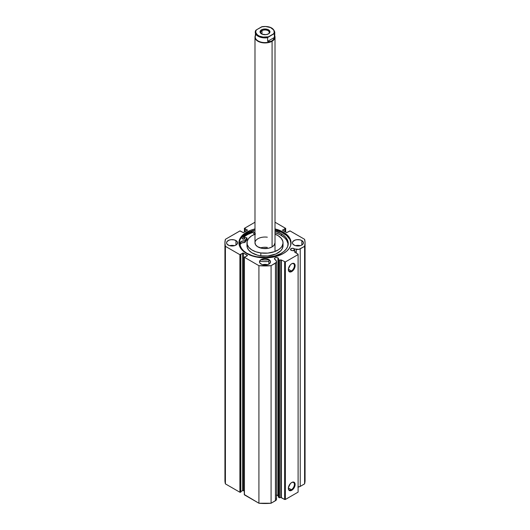 <?xml version="1.0" encoding="UTF-8"?>
<svg xmlns="http://www.w3.org/2000/svg" width="530" height="530" viewBox="0 0 530 530"><rect width="100%" height="100%" fill="white"/><g stroke="black" fill="none" stroke-linecap="round" stroke-linejoin="round"><path stroke-width="0.79" d="M295.177 252.472L295.031 250.889L293.415 250.524A2.054 1.186 180 0 1 291.096 250.286A2.054 1.186 180 0 1 290.493 249.451L291.599 250.498L295.031 250.889L294.706 252.181L298.105 254.161L298.105 254.572L285.359 261.933L281.225 259.972L279.131 260.217L278.349 259.223L278.349 496.776L278.522 258.878L277.939 257.885L277.939 495.437A2.054 1.186 0 0 0 276.309 495.093M290.493 249.451A2.054 1.186 180 0 1 291.758 248.351A2.054 1.186 180 0 1 293.998 248.61L293.998 250.644L293.998 248.61A2.054 1.186 180 0 1 294.408 248.948L294.408 250.73L294.408 248.948L293.686 248.464L291.758 248.351L290.493 249.451M278.349 495.775A2.054 1.186 0 0 0 277.939 495.437L277.939 257.885L276.488 257.534L275.037 257.885L274.434 258.719L275.037 259.561A2.054 1.186 180 0 1 274.434 258.719A2.054 1.186 180 0 1 275.699 257.626A2.054 1.186 180 0 1 277.939 257.885A2.054 1.186 180 0 1 278.541 258.719A2.054 1.186 180 0 1 278.349 259.223L278.866 260.051L278.866 497.604L278.349 496.776L279.509 497.776L278.866 497.604L278.866 260.051L280.814 259.952L280.814 497.504L279.509 497.776L279.509 260.223L279.509 497.776L280.814 497.504L280.814 259.952L281.337 260.018L281.337 497.571L280.814 497.504L284.65 499.485L281.337 497.571L281.337 260.018L285.359 261.933L285.359 499.485L284.65 499.485L284.65 261.933L284.65 499.485L285.359 499.485L298.105 492.125L285.359 499.485L285.359 261.933L298.105 254.572L298.105 254.161L294.673 252.141L295.15 251.194L295.15 252.452L295.177 251.094M291.381 489.693A4.286 2.471 120 0 0 294.408 484.546A4.286 2.471 120 0 0 291.553 482.605A4.286 2.471 -60 0 1 293.521 482.485A4.286 2.471 -60 0 1 294.176 485.917A4.286 2.471 -60 0 1 291.381 489.693L288.366 487.958L291.381 489.693A4.286 2.471 -60 0 1 289.234 489.906A4.286 2.471 -60 0 1 288.353 488.143A4.286 2.471 120 0 0 291.381 489.693L291.732 490.31L291.381 489.693M291.732 482.492A4.783 2.763 -60 0 1 295.117 484.447A4.783 2.763 -60 0 1 291.732 490.31L289.34 490.548L288.605 489.7L288.413 487.554L290.44 483.539L291.732 482.492L293.613 482.068L294.859 483.102L295.051 485.248L293.613 488.567L291.732 490.31A4.783 2.763 -60 0 1 288.353 488.355A4.783 2.763 -60 0 1 291.732 482.492L291.381 482.697M291.381 270.949A4.286 2.471 120 0 0 294.408 265.802A4.286 2.471 120 0 0 291.553 263.86A4.286 2.471 -60 0 1 293.521 263.741A4.286 2.471 -60 0 1 294.176 267.173A4.286 2.471 -60 0 1 291.381 270.949L288.366 269.214L291.381 270.949A4.286 2.471 -60 0 1 289.234 271.161A4.286 2.471 -60 0 1 288.353 269.399A4.286 2.471 120 0 0 291.381 270.949L291.732 271.565L291.381 270.949M291.732 263.748A4.783 2.763 -60 0 1 295.117 265.702A4.783 2.763 -60 0 1 291.732 271.565L290.44 272.016L288.923 271.453L288.413 268.809L290.44 264.795L291.732 263.748L293.613 263.324L294.859 264.357L295.051 266.504L293.613 269.816L291.732 271.565A4.783 2.763 -60 0 1 288.353 269.611A4.783 2.763 -60 0 1 291.732 263.748L291.732 263.748M291.049 243.369A26.063 15.045 0 0 0 283.431 233.279L283.431 232.18A26.063 15.045 180 0 1 291.063 242.819A26.063 15.045 180 0 1 274.977 256.719A26.063 15.045 180 0 1 246.569 253.459L255.023 256.719L262.443 257.792L267.557 257.792L277.289 256.089L283.431 253.459L286.67 251.18L289.082 248.577L290.566 245.754L290.937 241.342L289.943 238.447L287.989 235.724L283.431 232.18L274.977 228.914M234.472 245.681A5.505 3.18 0 0 0 229.669 245.681L234.472 245.681M235.963 240.567L235.963 245.065L237.162 244.032L237.473 242.197L236.652 241.051L234.18 239.878L230.994 239.699L229.006 240.176L226.979 241.6L226.562 242.819A5.505 3.18 180 0 1 229.96 239.878A5.505 3.18 180 0 1 235.963 240.567A5.505 3.18 180 0 1 237.579 242.819A5.505 3.18 180 0 1 234.18 245.754A5.505 3.18 180 0 1 228.172 245.065A5.505 3.18 180 0 1 226.562 242.819L226.979 244.032L229.006 245.463L232.067 245.999L234.18 245.754L235.963 245.065L235.963 240.567M267.398 264.689A5.505 3.18 0 0 0 262.602 264.689L267.398 264.689M268.895 259.581L268.895 264.079L270.088 263.046L270.399 261.21L268.895 259.581L267.107 258.892L265 258.647L261.939 259.183L259.912 260.614L259.495 261.827A5.505 3.18 180 0 1 262.893 258.892A5.505 3.18 180 0 1 268.895 259.581A5.505 3.18 180 0 1 270.505 261.827A5.505 3.18 180 0 1 267.107 264.768A5.505 3.18 180 0 1 261.104 264.079A5.505 3.18 180 0 1 259.495 261.827L259.912 263.046L261.939 264.477L263.927 264.947L267.107 264.768L268.895 264.079L268.895 259.581M300.331 245.681A5.505 3.18 0 0 0 295.528 245.681L300.331 245.681M301.828 240.567L301.828 245.065L303.021 244.032L303.332 242.197L301.828 240.567L300.04 239.878L296.853 239.699L294.872 240.176L292.838 241.6L292.421 242.819A5.505 3.18 180 0 1 295.82 239.878A5.505 3.18 180 0 1 301.828 240.567A5.505 3.18 180 0 1 303.438 242.819A5.505 3.18 180 0 1 300.04 245.754A5.505 3.18 180 0 1 294.037 245.065A5.505 3.18 180 0 1 292.421 242.819L292.838 244.032L294.872 245.463L297.933 245.999L300.04 245.754L301.828 245.065L301.828 240.567M285.716 232.087L285.571 228.324L275.017 222.229L285.683 228.417L282.523 230.119L286.637 232.617L289.943 230.875L304.598 239.308L305.061 242.819L304.598 246.331L298.907 249.339L294.408 248.948L296.316 249.345L296.316 253.128L296.316 249.345A3.736 2.16 180 0 0 300.238 248.848L304.598 246.331L304.598 483.883L299.834 486.6L297.88 487.024M276.309 498.452L276.527 499.353L276.077 500.227L271.082 503.235L271.082 265.676L275.441 263.158A3.736 2.16 180 0 0 276.534 261.635A3.736 2.16 180 0 0 276.309 260.899L275.62 259.793A2.054 1.186 180 0 1 275.037 259.561L276.455 261.191L276.296 262.396L271.082 265.676L258.918 265.676L244.429 257.308L244.674 256.758L245.098 257.004L247.477 255.513L243.363 253.015L240.057 254.758L225.402 246.331L224.939 242.819L225.402 239.308L240.057 230.875L243.363 232.617L247.477 230.119L244.317 228.417L254.983 222.229L244.429 228.324L244.674 231.862L244.674 228.874L245.098 228.629L245.098 231.617L245.098 228.629L247.331 230.325L243.363 232.617L239.898 230.941L225.402 239.308A40.061 23.128 180 0 0 224.939 242.819A40.061 23.128 180 0 0 225.402 246.331L239.898 254.691L239.898 492.251L225.402 483.883L225.058 478.61M255.023 228.914L250.518 230.305L244.853 233.273L240.918 237.056L239.434 239.885L238.937 242.819L240.057 247.185L243.33 251.18L246.569 253.459A26.063 15.045 180 0 1 238.937 242.819A26.063 15.045 180 0 1 254.983 228.927M304.942 478.61L304.598 483.883L300.238 486.401L300.238 248.848L300.238 486.401A3.736 2.16 0 0 1 298.105 487.01M278.31 495.729L276.488 495.093M276.534 261.635L276.534 499.187A3.736 2.16 0 0 1 275.441 500.717L275.441 263.158L275.441 500.717L271.082 503.235L258.918 503.235L244.317 494.55M224.939 242.819L224.939 480.372A40.061 23.128 0 0 0 225.402 483.883L239.898 492.251L239.898 254.691L240.6 254.691L240.6 492.251L239.898 492.251L240.852 492.105L240.852 254.552L240.6 492.251L240.852 254.552L240.428 254.307L243.363 253.015L243.363 490.575L244.284 491.098L242.819 490.508L240.852 491.615L242.654 490.575L242.654 253.015L242.654 490.575L243.363 490.575L243.363 253.015L247.331 255.308L247.331 255.718L245.098 257.004L244.674 256.758L244.429 257.308L258.918 265.676L258.918 503.235L244.429 494.868L244.429 257.308L244.284 494.662L244.284 257.11M225.402 483.883L225.402 246.331L225.402 483.883M305.061 242.819A40.061 23.128 180 0 1 304.598 246.331L304.598 483.883A40.061 23.128 0 0 0 305.061 480.372L305.061 242.819A40.061 23.128 180 0 0 304.598 239.308L290.102 230.941L286.637 232.617L282.669 230.325L284.901 228.629L284.901 231.617L284.901 228.629L285.325 228.874L285.325 231.862L285.571 228.735L285.571 232.001L285.716 228.529M298.105 492.125L298.105 254.572L298.105 492.125M244.429 232.001L244.429 228.735L244.429 232.001M247.331 229.921L247.331 230.325L247.331 229.921M282.669 229.921L282.669 230.325L282.669 229.921M247.331 255.308L247.331 255.718L247.331 255.308M275.017 228.927A26.063 15.045 180 0 1 283.431 232.18L283.431 233.279A26.063 15.045 0 0 0 275.017 230.027M254.983 230.027A26.063 15.045 0 0 0 238.951 243.369M291.063 243.919L289.943 239.553L286.67 235.558L281.536 232.286L274.977 230.02M255.023 230.02L248.464 232.286L243.33 235.558L240.057 239.553L238.937 243.919M242.415 236.963L245.787 234.591L252.247 231.829L254.552 234.333L252.247 231.829A27.169 15.681 0 0 0 242.912 236.546M243.866 236.87L248.464 234.048L252.764 232.392A26.063 15.045 180 0 0 243.866 236.87M258.918 265.676L258.918 503.235A40.061 23.128 0 0 0 271.082 503.235L271.082 265.676A40.061 23.128 180 0 1 258.918 265.676M267.319 247.411A10.017 5.784 0 0 0 260.316 247.927M254.99 242.601L255.612 244.833L257.659 246.755L262.681 248.444A10.017 5.784 180 0 1 254.983 242.819A10.017 5.784 180 0 1 267.319 237.195M247.139 244.277L247.199 247.331L248.795 250.24L251.79 252.764L257.487 255.142L260.833 255.804L260.833 252.942L267.862 253.095L274.454 251.677L278.502 249.716L280.575 248.06L282.046 246.205L283.013 243.204L282.801 241.163L281.205 238.255L278.21 235.737L275.017 234.161A18.027 10.408 180 0 1 283.027 242.819A18.027 10.408 180 0 1 260.833 252.942L260.833 255.804A18.027 10.408 0 0 0 283.027 245.681A18.027 10.408 0 0 0 282.854 244.25M243.893 236.877A26.036 15.032 180 0 1 252.777 232.405L247.285 234.664L243.899 236.87M255.546 233.955L251.498 235.923L248.61 238.48L247.139 241.415L247.199 244.469L248.795 247.377L251.79 249.902L255.917 251.81L260.833 252.942A18.027 10.408 180 0 1 246.973 242.819L246.973 245.681A18.027 10.408 0 0 0 260.833 255.804L267.862 255.957L275.911 253.963L280.575 250.922L282.046 249.067L283.013 246.066M282.993 245.045L282.801 244.025M246.973 242.819A18.027 10.408 180 0 1 254.983 234.161M262.681 248.444L268.485 248.239L271.817 247.053L274.103 245.224L275.017 242.8A10.017 5.784 180 0 1 262.681 248.444M268.24 34.006A4.253 2.458 0 0 0 267.889 30.608A4.253 2.458 0 0 0 261.992 30.674L261.495 29.819A4.955 2.862 180 0 1 268.505 29.819A4.955 2.862 180 0 1 268.505 33.867L269.863 32.396L269.863 31.283L267.756 29.461L263.105 29.196L260.879 30.25L260.137 31.283L260.422 32.933L262.244 34.218L265.967 34.649L268.505 33.867A4.955 2.862 180 0 1 261.495 33.867A4.955 2.862 180 0 1 261.495 29.819L261.992 30.674A4.253 2.458 180 0 1 266.63 30.144A4.253 2.458 180 0 1 269.253 32.41A4.253 2.458 180 0 1 268.24 34.006M261.992 34.112L261.992 30.674L261.992 34.112M274.401 35.43A9.765 5.638 180 0 1 271.903 40.936L272.082 41.241A10.017 5.784 0 0 0 274.765 35.868A10.017 5.784 180 0 1 275.017 37.153A10.017 5.784 180 0 1 272.082 41.241L272.082 246.907L272.082 41.241A10.017 5.784 180 0 1 261.164 42.499A10.017 5.784 180 0 1 254.983 37.153A10.017 5.784 180 0 1 255.235 35.868A10.017 5.784 0 0 0 260.157 42.215A10.017 5.784 0 0 0 272.082 41.241L271.903 40.936A9.765 5.638 180 0 1 259.422 41.578A9.765 5.638 180 0 1 256.123 34.602M267.637 37.676A9.765 5.638 180 0 1 255.235 32.25A9.765 5.638 180 0 1 255.599 30.727A9.765 5.638 0 0 0 255.241 32.449A9.765 5.638 0 0 0 267.637 37.676L267.637 41.36L267.637 37.676M255.645 30.548L255.235 36.948A9.765 5.638 0 0 0 261.264 42.161A9.765 5.638 0 0 0 271.903 40.936L273.427 39.538L274.401 37.451L267.637 41.36L269.929 41.559L267.637 41.36L274.401 37.451L273.427 39.538L271.903 40.936L269.929 41.559L271.903 40.936A9.765 5.638 0 0 0 274.765 36.948L274.765 32.25A9.765 5.638 180 0 1 274.401 33.774L274.401 37.451L274.282 33.615L267.677 37.524L268.438 36.809L263.132 37.08L259.468 36.133L257.567 35.033L255.924 32.92L255.771 31.369L256.394 29.859L255.599 30.727M262.244 26.666L256.394 29.859L261.562 26.871L265.53 26.5L270.532 27.547L273.705 30.011L274.229 32.31L273.606 33.821L268.438 36.809A9.262 5.346 180 0 1 258.448 35.623A9.262 5.346 180 0 1 256.394 29.859L255.718 30.435M262.032 26.672L261.562 26.871A9.262 5.346 180 0 1 271.552 28.057A9.262 5.346 180 0 1 273.606 33.821L274.401 33.774A9.765 5.638 0 0 0 274.759 32.045M261.76 34.006A4.253 2.458 180 0 1 260.747 32.41A4.253 2.458 180 0 1 261.992 30.674A4.253 2.458 0 0 0 261.76 34.006M246.993 239.573L246.98 237.93L242.442 236.387L247.006 237.963L244.926 240.812L241.548 241.349L239.977 243.098L240.309 245.847L241.574 248.504L243.727 250.968L246.675 253.141A24.135 13.932 180 0 1 239.964 243.502A24.135 13.932 180 0 1 239.977 243.098L239.977 243.098A4.24 2.451 180 0 1 244.833 240.832L244.833 242.468L241.548 242.985L239.977 244.727M242.7 239.023A1.252 0.722 180 0 1 242.349 238.526A1.252 0.722 180 0 1 243.137 237.851A1.252 0.722 180 0 1 244.509 238.023L244.509 239.023L244.509 238.023L243.873 237.818L242.74 238.003L242.369 238.652L243.098 239.189L244.277 239.136L244.827 238.679L244.509 238.023A1.252 0.722 180 0 1 244.853 238.526A1.252 0.722 180 0 1 244.072 239.196A1.252 0.722 180 0 1 242.7 239.023M281.529 233.862A24.135 13.932 180 0 1 288.234 243.502A24.135 13.932 180 0 1 273.096 256.434A24.135 13.932 180 0 1 246.675 253.141L252.267 255.645L256.599 256.745L265.947 257.394L275.017 255.93L280.794 253.565L283.875 251.492L286.193 249.107L287.664 246.516L288.168 242.435L287.339 239.745L285.624 237.202L283.08 234.896L281.529 233.862L281.529 235.499L281.529 233.862L275.017 231.073A24.135 13.932 180 0 1 281.529 233.862M288.194 244.317A24.135 13.932 -0 0 0 281.529 235.499A24.135 13.932 -0 0 0 275.017 232.71L279.794 234.552L284.451 237.645L286.591 240.083L288.168 244.072M259.581 261.27A27.54 15.9 -0 0 0 268.895 261.423M268.895 259.786A27.54 15.9 180 0 1 260.82 259.76M254.983 233.167L252.677 230.663L254.983 233.167M292.461 242.826L292.52 243.416M267.113 259.899L264.41 259.938M267.113 261.535L264.41 261.575M247.006 237.97L246.993 239.633A20.829 12.024 -0 0 0 244.946 242.429L244.946 240.792A20.829 12.024 180 0 1 246.993 237.996L246.993 239.633L244.833 242.468A4.24 2.451 -0 0 0 240.03 244.496M239.977 243.972L239.977 243.098L239.977 243.972M244.833 240.832L244.833 242.468L244.833 240.832M239.964 255.175L239.964 471.786M294.647 486.712L294.647 482.731M283.027 242.819L283.027 245.681M268.008 34.152L268.505 33.867M254.983 37.153L254.983 242.833M275.017 37.153L275.017 251.472M262.058 26.666C269.32 25.917 273.56 27.779 274.765 32.25M261.992 34.152L261.495 33.867"/></g></svg>
